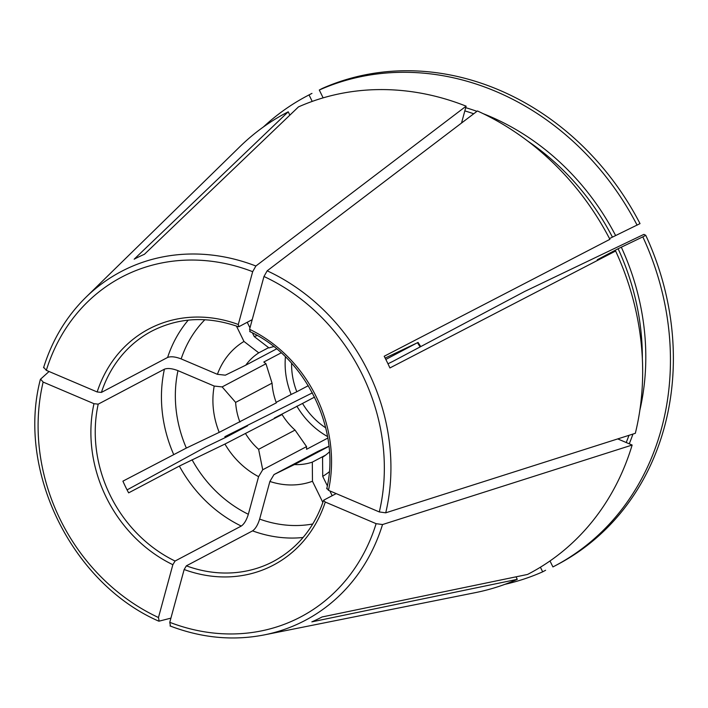 <?xml version="1.0" encoding="UTF-8"?>
<svg xmlns="http://www.w3.org/2000/svg" width="708" height="708" viewBox="0 0 708 708"><rect width="100%" height="100%" fill="white"/><g stroke="black" fill="none" stroke-linecap="round" stroke-linejoin="round"><path stroke-width="1.06" d="M549.992 560.957L552.921 566.931A265.65 231.666 -117.8 0 0 555.054 565.816A265.65 231.666 -117.8 0 0 642.829 236.861L618.119 248.729L597.278 259.739L615.624 251.021L389.913 367.948A202.054 176.212 62.2 0 0 384.187 356.257L609.898 239.331A260.438 227.118 -117.8 0 0 477.422 110.961L267.173 270.819L263.969 276.492L249.588 329.3L250.189 331.494M555.054 565.816L557.984 564.267A265.65 231.666 -117.8 0 0 645.758 235.313L643.953 234.383L642.439 235.065L524.584 291.519L392.754 361.443A19364.11 330.724 153.9 0 1 387.966 363.788M308.29 385.683L296.802 391.754A68.366 59.622 -117.8 0 1 291.599 363.248M382.532 524.548A197.196 171.973 -117.8 0 1 264.243 634.908L475.351 592.64A260.438 227.118 -117.8 0 0 517.274 579.348L311.839 621.863A202.054 176.212 62.2 0 0 322.078 616.96L527.522 574.454A260.438 227.118 -117.8 0 0 632.138 445.04L382.532 524.548L376.116 523.672L325.273 502.052L323.556 500.432C314.175 528.026 297.475 548.364 273.447 561.409A130.219 113.563 -117.8 0 1 186.363 565.834L184.151 569.515L169.77 622.323L170.442 625.952M272.049 383.152L235.622 402.392L222.135 386.913A27872.314 9975.826 15.2 0 0 214.205 386.055A78.128 68.136 -117.8 0 0 219.214 432.358L276.35 402.843A61.207 53.374 -117.8 0 1 272.049 383.152L265.969 363.762L263.81 362.018L281.182 352.841M214.205 386.055L177.974 370.647A119.802 104.474 -117.8 0 0 186.346 448.067L219.214 432.358M177.974 370.647C172.212 368.452 167.69 367.965 164.415 369.178L98.208 404.153L93.969 403.693L43.126 382.072L40.586 379.143L49.056 371.505M127.077 489.892L205.86 446.925L226.463 437.013L247.579 425.844M224.94 444.049L282.076 414.534A61.207 53.374 -117.8 0 0 295.041 430.083L258.615 449.323L262.721 469.767A27872.314 9302.607 -67 0 1 258.588 476.652A78.128 68.136 -117.8 0 1 224.94 444.049L179.354 466.068A130.219 113.563 -117.8 0 0 241.269 526.062L175.062 561.037L172.858 564.71L158.468 617.518L159.141 621.146L170.911 618.137M158.654 621.111C71.641 583.047 16.558 470.625 40.338 379.55L40.586 379.143M158.672 621.102L159.141 621.146M323.131 97.863L319.29 90.022L322.211 88.473A265.65 231.666 -117.8 0 1 640.023 223.622L609.5 238.569M637.103 225.171A265.65 231.666 -117.8 0 0 319.29 90.022M273.784 346.619A61.207 53.374 -117.8 0 0 269.022 347.947L254.216 336.548A78.128 68.136 -117.8 0 1 257.269 335.53M328.928 446.35L294.448 464.563L274.014 474.564A27872.314 9302.607 -67 0 1 269.89 481.458A78.128 68.136 -117.8 0 0 312.467 481.272L322.857 502.468M269.89 481.458L259.641 519.088A119.802 104.474 -117.8 0 0 312.768 523.991M314.556 397.099L302.528 403.445A68.366 59.622 -117.8 0 0 325.715 427.836M418.012 342.415L385.825 359.443M294.448 464.563A61.207 53.374 -117.8 0 0 312.316 462.129L312.467 481.272M274.014 474.564L317.848 451.412L328.919 446.244M615.624 251.021A260.438 227.118 -117.8 0 1 635.333 433.305L385.727 512.822L379.311 511.946L328.468 490.317L327.052 488.37M236.428 326.034L243.977 341.451A78.128 68.136 -117.8 0 0 217.4 374.32L181.168 358.912C175.407 356.717 170.885 356.23 167.61 357.452L101.403 392.418L97.164 391.966L46.321 370.337L43.781 367.417M312.219 101.412L309.042 94.916A265.65 231.666 -117.8 0 0 306.9 96.031A265.65 231.666 -117.8 0 0 263.376 126.98M243.977 341.451L258.774 352.849A61.207 53.374 -117.8 0 0 245.764 365.178L225.33 375.178A27872.314 9975.826 15.2 0 0 217.4 374.32M245.649 433.783A61.207 53.374 -117.8 0 0 258.615 449.323M325.627 455.102L312.316 462.129M276.607 348.885L245.764 365.178M268.633 347.646L258.774 352.849M258.588 476.652L248.34 514.282C246.517 520.132 244.163 524.053 241.269 526.062M247.313 426.004L224.861 436.677A265.65 231.666 -117.8 0 0 225.33 437.588M504.954 584.33A265.65 231.666 -117.8 0 0 542.673 571.825L540.408 567.214M224.861 436.677L312.378 392.86M385.134 358.08L417.481 342.725A68.366 59.622 -117.8 0 0 420.048 346.743M461.519 123.05L466.121 106.165L255.88 266.013L252.667 271.686L238.286 324.494L238.897 326.689L238.446 326.742M336.176 493.6L323.848 500.105M632.138 445.04L617.73 438.907M289.864 115.138L288.227 111.802L134.166 259.19A202.054 176.212 62.2 0 1 144.414 254.296L298.475 106.899A260.438 227.118 -117.8 0 1 466.121 106.165M247.234 322.282L249.968 327.875M252.437 332.91L254.216 336.548M306.9 96.031L309.83 94.483A265.65 231.666 -117.8 0 1 311.971 93.376L309.042 94.916M280.996 556.975A130.219 113.563 62.2 0 1 280.209 557.302L281.713 556.506M329.406 451.916A61.207 53.374 -117.8 0 1 322.565 457.235L322.715 476.369L327.335 485.794M329.839 490.901L332.185 495.697M252.207 319.653L238.897 326.689M259.641 519.088C257.818 524.929 255.455 528.858 252.57 530.867L186.363 565.834M179.354 466.068L128.644 492.856A130.219 113.563 62.2 0 1 122.918 481.157L186.346 448.067M285.43 356.832A75.526 65.862 -117.8 0 0 291.138 394.462L296.802 391.754M291.138 394.462L276.173 402.374M282.076 414.534A19364.101 330.724 153.9 0 1 274.332 418.056L302.528 403.445M645.758 235.313L642.829 236.861M296.864 406.153A75.526 65.862 -117.8 0 0 327.538 436.535M327.804 438.075L306.564 449.297L306.555 446.606L295.041 430.083M322.715 476.369A78.128 68.136 -117.8 0 0 329.255 471.811M235.622 402.392A61.207 53.374 -117.8 0 0 239.915 422.083M545.602 570.276L542.673 571.825M288.227 111.802A260.438 227.118 -117.8 0 0 239.817 146.751L85.907 297.289A197.196 171.973 -117.8 0 1 255.88 266.013M516.043 576.825L517.274 579.348M262.721 469.767L306.555 446.606M222.135 386.913L265.969 363.762M618.119 248.729A235.693 205.541 62.2 0 1 642.342 358.292M628.978 435.332A235.693 205.541 62.2 0 1 626.217 442.518M184.151 569.515A133.476 116.395 -117.8 0 0 325.273 502.052M169.77 622.323A192.036 167.469 -117.8 0 0 376.116 523.672M98.208 404.153A130.219 113.563 -117.8 0 0 175.062 561.037M93.969 403.693A133.476 116.395 -117.8 0 0 172.858 564.71M43.126 382.072A192.036 167.469 -117.8 0 0 158.468 617.518M464.837 110.891A235.693 205.541 62.2 0 1 473.723 113.776M527.513 140.919A235.693 205.541 62.2 0 1 612.393 237.038M465.714 107.669A238.304 207.816 62.2 0 1 476.935 111.333M483.157 113.661A238.304 207.816 62.2 0 1 615.571 235.463M621.297 247.154A238.304 207.816 62.2 0 1 639.846 410.286M632.952 434.057A238.304 207.816 62.2 0 1 629.253 443.81M328.468 490.317A133.476 116.395 -117.8 0 0 249.588 329.3M204.869 319.733A119.802 104.474 -117.8 0 0 181.168 358.912M192.072 459.757A119.802 104.474 -117.8 0 0 248.34 514.282M238.463 326.769C207.683 315.927 178.797 317.379 151.804 331.123A130.219 113.563 -117.8 0 0 101.403 392.418M238.286 324.494A133.476 116.395 -117.8 0 0 97.164 391.966M252.667 271.686A192.036 167.469 -117.8 0 0 46.321 370.337M252.57 530.867A130.219 113.563 -117.8 0 0 303.077 537.487M188.257 320.131A130.219 113.563 -117.8 0 0 167.61 357.452M164.415 369.178A130.219 113.563 -117.8 0 0 173.628 454.368M385.727 512.822A197.196 171.973 -117.8 0 0 267.173 270.819M379.311 511.946A192.036 167.469 -117.8 0 0 263.969 276.492M264.243 634.908C232.985 640.988 201.576 637.996 170.017 625.943M326.724 488.759C341.132 429.694 305.564 357.053 249.676 331.539M43.56 367.744C52.18 340.106 66.295 316.618 85.907 297.289M420.632 346.433L418.056 342.398"/></g></svg>
